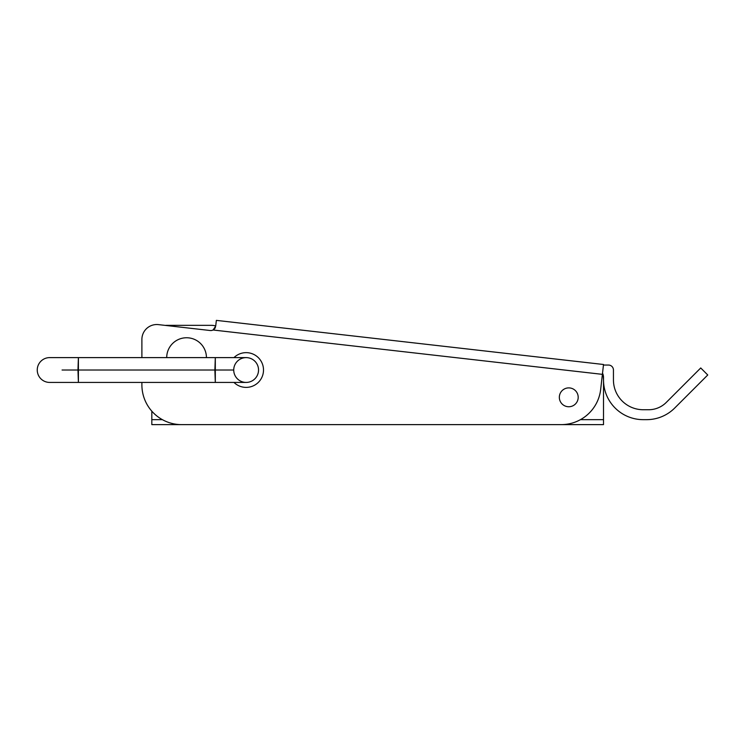 <?xml version="1.0" encoding="UTF-8"?>
<svg xmlns="http://www.w3.org/2000/svg" width="745" height="745" viewBox="0 0 745 745"><rect width="100%" height="100%" fill="white"/><g stroke="black" fill="none" stroke-linecap="round" stroke-linejoin="round"><path stroke-width="1.12" d="M166.712 325.341L211.394 325.341L166.712 325.341A14.891 14.891 0 0 0 165.343 325.407A14.891 14.891 0 0 1 166.712 325.341M603.515 377.464L603.515 424.622L603.515 377.464A9.927 9.927 0 0 0 602.528 373.152A9.927 9.927 0 0 1 603.515 377.464M151.822 424.622L151.822 411.175L151.822 419.659L162.382 419.659L151.822 419.659L151.822 424.622L603.515 424.622L151.822 424.622M580.448 419.659L603.515 419.659L580.448 419.659M215.715 325.984A14.891 14.891 0 0 0 211.394 325.341A14.891 14.891 0 0 1 215.715 325.984M206.43 357.609A19.854 19.854 0 0 0 186.567 337.755A19.854 19.854 0 0 0 166.712 357.609A19.854 19.854 0 0 1 186.567 337.755A19.854 19.854 0 0 1 206.43 357.609M603.515 364.491L600.675 389.402A39.709 39.709 0 0 1 561.218 424.622L181.603 424.622A39.709 39.709 0 0 1 141.895 384.914L141.895 382.427L141.895 384.914A39.709 39.709 0 0 0 181.603 424.622L561.218 424.622A39.709 39.709 0 0 0 600.675 389.402L602.388 374.353L213.042 329.998L215.696 326.152L216.357 320.378L603.515 364.491L216.357 320.378L215.696 326.152L213.042 329.998A4.964 4.964 0 0 1 210.202 330.519A4.964 4.964 0 0 0 213.042 329.998L602.388 374.353L603.515 364.491M215.426 327.279A4.964 4.964 0 0 1 213.042 329.998A4.964 4.964 0 0 0 215.426 327.279M141.895 339.422A14.891 14.891 0 0 1 158.471 324.624L210.202 330.519L158.471 324.624A14.891 14.891 0 0 0 141.895 339.422L141.895 357.609L141.895 339.422M559.337 397.318A9.434 9.434 0 0 0 573.482 405.485A9.434 9.434 0 0 0 573.482 389.151A9.434 9.434 0 0 0 559.337 397.318A9.434 9.434 0 0 1 573.482 389.151A9.434 9.434 0 0 1 573.482 405.485A9.434 9.434 0 0 1 559.337 397.318M233.977 382.427A17.377 17.377 0 0 0 258.459 382.26A17.377 17.377 0 0 0 258.459 357.777A17.377 17.377 0 0 0 233.977 357.609A17.377 17.377 0 0 1 258.459 357.777A17.377 17.377 0 0 1 258.459 382.26A17.377 17.377 0 0 1 233.977 382.427M603.45 365.05L608.479 365.05L603.45 365.05M603.199 374.986L603.515 379.95A39.709 39.709 0 0 0 643.224 419.659L646.632 419.659A39.709 39.709 0 0 0 674.709 408.027L707.75 374.986L700.728 367.965L666.235 402.458A24.818 24.818 0 0 1 648.69 409.731L643.224 409.731A29.781 29.781 0 0 1 613.442 379.95L613.442 370.014A4.964 4.964 0 0 0 608.479 365.05A4.964 4.964 0 0 1 613.442 370.014L613.442 379.95A29.781 29.781 0 0 0 643.224 409.731L648.69 409.731A24.818 24.818 0 0 0 666.235 402.458L700.728 367.965L707.75 374.986L674.709 408.027A39.709 39.709 0 0 1 646.632 419.659L643.224 419.659A39.709 39.709 0 0 1 603.515 379.95L603.199 374.986M233.725 370.014A12.414 12.414 0 0 1 252.341 359.276A12.414 12.414 0 0 1 252.341 380.76A12.414 12.414 0 0 1 233.725 370.014L215.743 370.014L233.725 370.014M246.139 382.427A12.414 12.414 0 0 0 258.543 370.014A12.414 12.414 0 0 0 246.139 357.609L215.314 357.609L214.877 370.014L215.314 382.427L215.314 357.609L215.314 382.427L246.139 382.427M215.314 382.427L49.664 382.427A12.414 12.414 0 0 1 37.25 370.014A12.414 12.414 0 0 1 49.664 357.609L78.402 357.609L77.964 370.014L214.877 370.014L77.964 370.014L78.402 382.427L78.402 357.609L215.314 357.609M78.83 370.014L62.068 370.014L78.83 370.014"/></g></svg>
